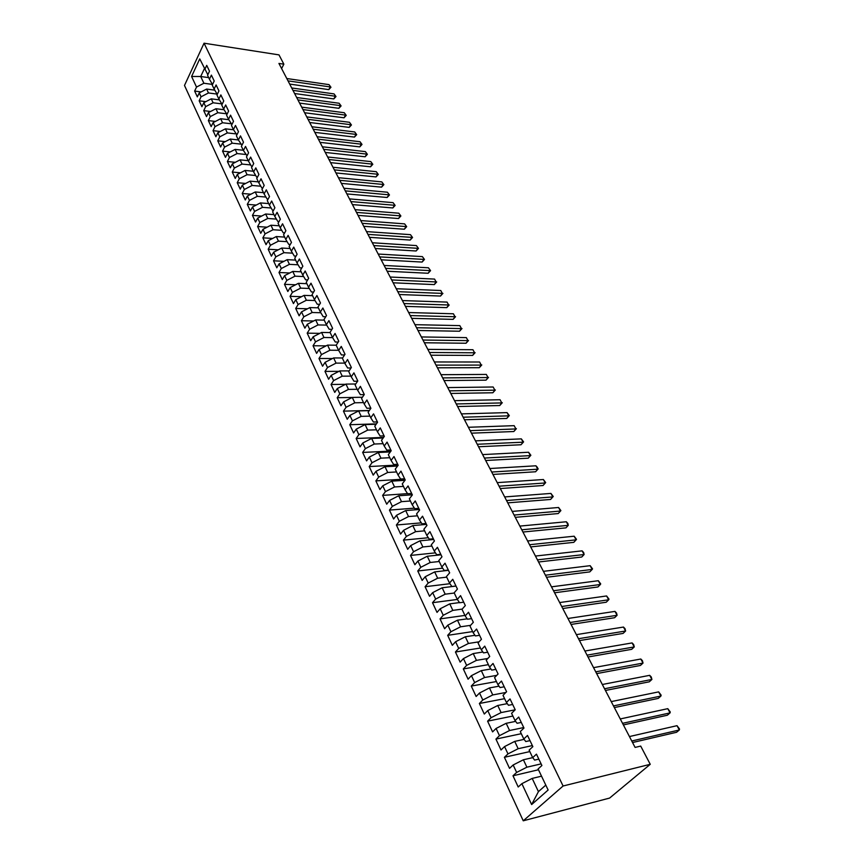 <?xml version="1.0" encoding="UTF-8"?>
<svg xmlns="http://www.w3.org/2000/svg" width="864" height="864" viewBox="0 0 864 864"><rect width="100%" height="100%" fill="white"/><g stroke="black" fill="none" stroke-linecap="round" stroke-linejoin="round"><path stroke-width="1.3" d="M281.599 68.558L283.856 64.174L278.932 63.428L635.094 747.414L640.71 746.086L650.246 764.305L609.595 798.077L523.249 820.8L184.486 85.45L204.055 43.2L563.09 786.002L523.249 820.8M208.667 77.62L200.707 76.507L191.581 76.475L196.517 87.059L194.638 91.066L197.348 96.887L199.238 92.891L201.064 96.8L199.163 100.796L201.906 106.693L203.818 102.686L205.664 106.639L203.742 110.635L206.507 116.597L208.451 112.59L210.308 116.586L208.364 120.593L211.162 126.608L213.127 122.612L215.006 126.652L213.041 130.648L215.87 136.739L217.858 132.743L219.769 136.825L217.771 140.821L220.633 146.988L222.642 142.992L224.575 147.118L222.556 151.114L225.45 157.345L227.48 153.349L229.435 157.529L227.394 161.525L230.321 167.821L232.373 163.836L234.349 168.059L232.286 172.044L235.256 178.427L237.33 174.431L239.328 178.708L237.244 182.693L240.235 189.14L242.341 185.155L244.361 189.486L242.244 193.471L245.279 199.984L247.406 196.009L249.448 200.383L247.309 204.358L250.376 210.956L252.526 206.982L254.599 211.41L252.439 215.384L255.539 222.059L257.72 218.084L259.805 222.566L257.623 226.541L260.766 233.291L262.969 229.327L265.086 233.852L262.872 237.827L266.047 244.663L268.272 240.7L270.421 245.279L268.186 249.242L271.393 256.165L273.65 252.202L275.821 256.846L273.553 260.798L276.804 267.797L279.094 263.844L281.286 268.542L278.996 272.495L282.29 279.58L284.602 275.638L286.816 280.39L284.494 284.332L287.831 291.503L290.174 287.572L292.421 292.378L290.066 296.32L293.447 303.577L295.812 299.646L298.091 304.517L295.704 308.448L299.128 315.803L301.525 311.872L303.826 316.807L301.417 320.728L304.873 328.169L307.303 324.248L309.636 329.249L307.195 333.158L310.705 340.697L313.157 336.787L315.522 341.842L313.049 345.751L316.602 353.376L319.086 349.477L321.473 354.596L318.978 358.495L322.564 366.217L325.091 362.329L327.51 367.524L324.983 371.401L328.612 379.231L331.171 375.354L333.623 380.603L331.052 384.48L334.746 392.396L337.327 388.53L339.811 393.854L337.208 397.721L340.945 405.745L343.57 401.89L346.086 407.279L343.451 411.134L347.231 419.256L349.888 415.411L352.436 420.876L349.769 424.721L353.592 432.95L356.281 429.116L358.873 434.657L356.162 438.48L360.05 446.828L362.772 443.005L365.386 448.61L362.653 452.423L366.584 460.879L369.338 457.078L371.995 462.758L369.22 466.56L373.205 475.124L376.002 471.334L378.691 477.09L375.872 480.881L379.912 489.564L382.752 485.784L385.474 491.616L382.622 495.385L386.716 504.187L389.588 500.429L392.353 506.347L389.459 510.095L393.606 519.016L396.522 515.279L399.319 521.273L396.392 524.999L400.594 534.049L403.553 530.323L406.393 536.404L403.423 540.119L407.678 549.288L410.681 545.584L413.554 551.74L410.54 555.433L414.871 564.732L417.906 561.049L420.822 567.292L417.766 570.974L422.15 580.403L425.228 576.731L428.188 583.07L425.088 586.721L429.538 596.279L432.659 592.639L435.661 599.065L432.518 602.694L437.022 612.392L440.197 608.774L443.243 615.287L440.046 618.905L444.625 628.733L447.833 625.136L450.922 631.746L447.692 635.332L452.326 645.311L455.587 641.736L458.719 648.443L455.447 652.007L460.145 662.126L463.45 658.573L466.636 665.377L463.309 668.92L468.083 679.18L471.431 675.659L474.66 682.571L471.28 686.07L476.129 696.492L479.531 693.004L482.803 700.002L479.38 703.49L484.294 714.053L487.75 710.597L491.076 717.703L487.598 721.159L492.588 731.884L496.087 728.449L499.468 735.674L495.936 739.087L501.001 749.984L504.554 746.582L507.978 753.905L504.392 757.296L509.533 768.355L513.151 764.986L516.629 772.427L512.989 775.775L518.206 786.996L521.878 783.67L532.192 778.41L538.434 791.64L545.789 785.117M191.581 76.475L199.746 58.892L207.835 74.747M538.434 791.64L531.641 804.557L548.132 790.02L538.099 768.96L541.901 765.515L536.458 754.153L532.688 757.631L529.124 750.125L532.861 746.647L527.515 735.458L523.8 738.968L520.279 731.581L523.973 728.06L518.702 717.055L515.041 720.587L511.574 713.318L515.214 709.765L510.019 698.922L506.423 702.486L503.01 695.326L506.585 691.74L501.466 681.059L497.923 684.655L494.564 677.603L498.085 673.996L493.042 663.466L489.553 667.094L486.238 660.139L489.715 656.5L484.747 646.132L481.313 649.793L478.04 642.935L481.464 639.274L476.572 629.057L473.18 632.74L469.973 625.99L473.342 622.296L468.515 612.23L465.178 615.935L462.002 609.282L465.329 605.567L460.577 595.642L457.283 599.368L454.162 592.812L457.434 589.075L452.758 579.301L449.507 583.049L446.429 576.59L449.658 572.821L445.036 563.188L441.839 566.957L438.804 560.585L441.979 556.805L437.432 547.301L434.279 551.092L431.287 544.806L434.419 541.004L429.937 531.641L426.827 535.453L423.878 529.254L426.967 525.431L422.539 516.197L419.483 520.031L416.567 513.918L419.612 510.084L415.249 500.969L412.236 504.824L409.363 498.798L412.366 494.932L408.067 485.946L405.086 489.823L402.257 483.872L405.216 480.006L400.972 471.139L398.034 475.027L395.237 469.163L398.164 465.264L393.984 456.527L391.079 460.426L388.325 454.648L391.208 450.738L387.083 442.109L384.221 446.029L381.499 440.327L384.34 436.406L380.268 427.896L377.449 431.816L374.771 426.19L377.568 422.258L373.55 413.856L370.764 417.809L368.118 412.247L370.894 408.305L366.93 400.01L364.176 403.974L361.562 398.488L364.295 394.524L360.385 386.348L357.674 390.323L355.093 384.912L357.793 380.938L353.927 372.87L351.248 376.844L348.71 371.509L351.367 367.524L347.555 359.554L344.92 363.55L342.403 358.279L345.028 354.283L341.269 346.421L338.656 350.417L336.182 345.211L338.774 341.215L335.059 333.45L332.489 337.457L330.037 332.316L332.597 328.309L328.925 320.641L326.387 324.659L323.968 319.594L326.495 315.565L322.877 308.005L320.371 312.023L317.984 307.022L320.479 302.994L316.904 295.52L314.42 299.549L312.066 294.602L314.528 290.563L310.997 283.187L308.556 287.226L306.223 282.344L308.653 278.305L305.165 271.015L302.756 275.065L300.456 270.238L302.854 266.188L299.408 258.995L297.022 263.045L294.754 258.282L297.13 254.221L293.728 247.115L291.373 251.176L289.127 246.467L291.47 242.406L288.112 235.375L285.779 239.447L283.565 234.792L285.887 230.731L282.56 223.787L280.26 227.858L278.068 223.268L280.357 219.197L277.074 212.339L274.806 216.41L272.646 211.874L274.903 207.792L271.663 201.02L269.417 205.103L267.278 200.621L269.514 196.538L266.306 189.842L264.092 193.925L261.976 189.497L264.19 185.414L261.025 178.794L258.833 182.887L256.748 178.502L258.919 174.42L255.798 167.886L253.627 171.968L251.564 167.638L253.724 163.544L250.636 157.086L248.486 161.179L246.456 156.902L248.584 152.809L245.527 146.426L243.41 150.52L241.391 146.297L243.497 142.193L240.484 135.886L238.388 139.979L236.39 135.799L238.475 131.706L235.494 125.464L233.42 129.568L231.455 125.431L233.507 121.327L230.558 115.16L228.517 119.264L226.573 115.182L228.604 111.078L225.688 104.976L223.668 109.08L221.735 105.041L223.754 100.937L220.86 94.91L218.862 99.014L216.961 95.018L218.948 90.914L216.097 84.953L214.121 89.057L212.242 85.104L214.207 81L211.388 75.114L209.434 79.218L207.565 75.308L209.509 71.204L206.723 65.372L204.79 69.476M531.641 804.557L521.878 783.67M541.112 763.884L526.889 767.189L523.39 759.769L532.71 757.642L534.622 760.093L538.844 759.132M516.629 772.427L526.889 767.189M513.151 764.986L523.39 759.769M532.354 745.578L518.162 748.71L514.717 741.398L524.113 739.368M507.978 753.905L518.162 748.71M504.554 746.582L514.717 741.398M523.724 727.553L509.576 730.512L506.174 723.308L515.635 721.375M499.468 735.674L509.576 730.512M496.087 728.449L506.174 723.308M523.8 738.968L525.787 741.55L529.988 740.632M515.182 709.798L501.109 712.584L497.75 705.488L507.276 703.642M491.076 717.703L501.109 712.584M487.75 710.597L497.75 705.488M515.041 720.587L517.072 723.287L521.273 722.423M505.861 692.464L492.761 694.926L489.456 687.928L499.036 686.178M482.803 700.002L492.761 694.926M479.531 693.004L489.456 687.928M506.423 702.486L508.496 705.294L512.676 704.473M496.746 675.356L484.542 677.516L481.291 670.626L490.903 668.974M474.66 682.571L484.542 677.516M471.431 675.659L481.291 670.626M497.923 684.655L500.04 687.56L504.22 686.794M487.836 658.476L476.442 660.366L473.234 653.573L482.89 652.007M466.636 665.377L476.442 660.366M463.45 658.573L473.234 653.573M489.553 667.094L491.713 670.097L495.882 669.384M479.11 641.801L468.461 643.464L465.296 636.768L474.973 635.299M458.719 648.443L468.461 643.464M455.587 641.736L465.296 636.768M481.313 649.793L483.516 652.892L487.663 652.223M470.556 625.342L460.588 626.8L457.477 620.201L467.176 618.829M450.922 631.746L460.588 626.8M447.833 625.136L457.477 620.201M473.18 632.74L475.427 635.936L479.563 635.31M462.164 609.109L452.833 610.384L449.766 603.871L459.486 602.586M443.243 615.287L452.833 610.384M440.197 608.774L449.766 603.871M465.178 615.935L467.456 619.229L471.582 618.635M454.27 593.039L445.187 594.184L442.163 587.779L455.998 586.073M435.661 599.065L445.187 594.184M432.659 592.639L442.163 587.779M457.283 599.368L459.605 602.748L463.72 602.208M446.699 577.163L437.648 578.221L434.668 571.903L448.459 570.326M428.188 583.07L437.648 578.221M425.228 576.731L434.668 571.903M449.507 583.049L451.861 586.516L455.965 586.008M439.247 561.503L430.218 562.486L427.27 556.243L441.029 554.807M420.822 567.292L430.218 562.486M417.906 561.049L427.27 556.243M441.839 566.957L444.226 570.499L448.319 570.035M431.881 546.059L422.885 546.955L419.98 540.81L433.696 539.492M413.554 551.74L422.885 546.955M410.681 545.584L419.98 540.81M434.279 551.092L436.698 554.72L440.78 554.288M424.624 530.831L415.66 531.652L412.798 525.582L426.47 524.383M406.393 536.404L415.66 531.652M403.553 530.323L412.798 525.582M426.827 535.453L429.278 539.158L433.35 538.769M417.474 515.808L408.521 516.553L405.702 510.57L419.332 509.49M399.319 521.273L408.521 516.553M396.522 515.279L405.702 510.57M419.483 520.031L421.967 523.811L426.017 523.454M410.411 500.99L401.49 501.66L398.704 495.752L412.301 494.791M392.353 506.347L401.49 501.66M389.588 500.429L398.704 495.752M412.236 504.824L414.742 508.669L418.792 508.356M403.445 486.378L394.556 486.961L391.802 481.14L404.978 480.308M385.474 491.616L394.556 486.961M382.752 485.784L391.802 481.14M405.086 489.823L407.624 493.744L411.653 493.452M396.565 471.949L387.709 472.468L384.988 466.722L397.591 466.031M378.691 477.09L387.709 472.468M376.002 471.334L384.988 466.722M398.034 475.027L400.604 479.012L404.622 478.764M389.783 457.715L380.948 458.158L378.27 452.488L390.334 451.926M371.995 462.758L380.948 458.158M369.338 457.078L378.27 452.488M391.079 460.426L393.671 464.476L397.678 464.26M383.098 443.664L374.285 444.042L371.639 438.448L383.195 437.994M365.386 448.61L374.285 444.042M362.772 443.005L371.639 438.448M384.221 446.029L386.834 450.144L390.83 449.96M376.488 429.808L367.708 430.11L365.094 424.591L376.164 424.235M358.873 434.657L367.708 430.11M356.281 429.116L365.094 424.591M377.449 431.816L380.095 435.996L384.08 435.845M369.965 416.124L361.206 416.362L358.636 410.918L369.241 410.648M352.436 420.876L361.206 416.362M349.888 415.411L358.636 410.918M370.764 417.809L373.442 422.042L377.406 421.913M363.528 402.613L354.802 402.797L352.264 397.418L362.426 397.235M346.086 407.279L354.802 402.797M343.57 401.89L352.264 397.418M364.176 403.974L366.865 408.262L370.829 408.175M357.178 389.286L348.473 389.394L345.967 384.091L355.72 383.983M339.811 393.854L348.473 389.394M337.327 388.53L345.967 384.091M357.674 390.323L360.385 394.664L364.241 394.61M350.903 376.121L342.23 376.175L339.757 370.926L349.11 370.894M333.623 380.603L342.23 376.175M331.171 375.354L339.757 370.926M351.248 376.844L353.992 381.251L357.599 381.218M344.714 363.118L336.064 363.118L333.623 357.944L342.608 357.966M327.51 367.524L336.064 363.118M325.091 362.329L333.623 357.944M344.92 363.55L347.674 367.999L351.054 367.999M338.602 350.287L329.972 350.222L327.564 345.114L336.193 345.2M321.473 354.596L329.972 350.222M319.086 349.477L327.564 345.114M338.656 350.417L341.442 354.92L344.596 354.942M332.575 337.608L323.968 337.5L321.581 332.446L330.167 332.586M315.522 341.842L323.968 337.5M313.157 336.787L321.581 332.446M332.489 337.457L335.286 342.014L338.234 342.047M326.657 325.102L318.028 324.929L315.673 319.939L324.227 320.134M309.636 329.249L318.028 324.929M307.303 324.248L315.673 319.939M326.387 324.659L329.206 329.26L331.96 329.314M320.803 312.736L312.163 312.509L309.841 307.584L318.373 307.832M303.826 316.807L312.163 312.509M301.525 311.872L309.841 307.584M320.371 312.023L323.201 316.678L325.76 316.742M315.014 300.532L306.374 300.251L304.074 295.38L312.574 295.682M298.091 304.517L306.374 300.251M295.812 299.646L304.074 295.38M314.42 299.549L317.272 304.247L319.658 304.312M309.301 288.468L300.65 288.133L298.382 283.327L306.86 283.684M292.421 292.378L300.65 288.133M290.174 287.572L298.382 283.327M308.556 287.226L311.418 291.967L313.632 292.043M303.653 276.556L295.002 276.167L292.766 271.426L301.212 271.825M286.816 280.39L295.002 276.167M284.602 275.638L292.766 271.426M302.756 275.065L305.64 279.839L307.681 279.925M298.08 264.784L289.418 264.352L287.204 259.664L295.628 260.107M281.286 268.542L289.418 264.352M279.094 263.844L287.204 259.664M297.022 263.045L299.927 267.862L301.806 267.948M292.561 253.163L283.91 252.677L281.718 248.044L290.11 248.53M275.821 256.846L283.91 252.677M273.65 252.202L281.718 248.044M291.373 251.176L294.278 256.025L296.017 256.122M287.107 241.672L278.456 241.132L276.296 236.552L284.666 237.092M270.421 245.279L278.456 241.132M268.272 240.7L276.296 236.552M285.779 239.447L288.706 244.339L290.304 244.436M281.729 230.321L273.067 229.738L270.94 225.212L279.277 225.796M265.086 233.852L273.067 229.738M262.969 229.327L270.94 225.212M280.26 227.858L283.198 232.783L284.656 232.88M276.404 219.1L267.754 218.462L265.637 214.002L273.953 214.618M259.805 222.566L267.754 218.462M257.72 218.084L265.637 214.002M274.806 216.41L277.765 221.378L279.083 221.476M271.145 208.008L262.494 207.328L260.41 202.91L268.693 203.58M254.599 211.41L262.494 207.328M252.526 206.982L260.41 202.91M269.417 205.103L272.387 210.103L273.575 210.19M265.939 197.046L257.299 196.322L255.236 191.959L263.488 192.672M249.448 200.383L257.299 196.322M247.406 196.009L255.236 191.959M264.092 193.925L267.073 198.958L268.142 199.044M260.798 186.214L252.158 185.447L250.117 181.138L258.358 181.883M244.361 189.486L252.158 185.447M242.341 185.155L250.117 181.138M258.833 182.887L261.824 187.942L262.775 188.028M255.712 175.511L247.082 174.701L245.063 170.435L253.271 171.223M239.328 178.708L247.082 174.701M237.33 174.431L245.063 170.435M253.627 171.968L256.63 177.066L257.472 177.142M250.69 164.927L242.06 164.074L240.073 159.851L248.249 160.682M234.349 168.059L242.06 164.074M232.373 163.836L240.073 159.851M248.486 161.179L251.5 166.298L252.234 166.374M245.722 154.462L237.103 153.565L235.127 149.396L243.281 150.26M229.435 157.529L237.103 153.565M227.48 153.349L235.127 149.396M243.41 150.52L247.061 155.736M240.808 144.115L232.189 143.176L230.245 139.05L238.378 139.957M224.575 147.118L232.189 143.176M222.642 142.992L230.245 139.05M238.388 139.979L241.952 145.217M235.948 133.888L227.34 132.905L225.418 128.833L233.539 129.773M219.769 136.825L227.34 132.905M217.858 132.743L225.418 128.833M233.42 129.568L236.898 134.816M231.142 123.768L222.545 122.753L220.644 118.724L228.766 119.696M215.006 126.652L222.545 122.753M213.127 122.612L220.644 118.724M228.517 119.264L231.908 124.535M226.39 113.767L217.804 112.709L215.924 108.724L224.046 109.739M210.308 116.586L217.804 112.709M208.451 112.59L215.924 108.724M223.668 109.08L226.973 114.361M221.692 103.874L213.116 102.784L211.259 98.842L219.37 99.889M205.664 106.639L213.116 102.784M203.818 102.686L211.259 98.842M218.862 99.014L222.102 104.306M217.037 94.09L208.472 92.956L206.636 89.057L214.747 90.148M201.064 96.8L208.472 92.956M199.238 92.891L206.636 89.057M214.121 89.057L217.274 94.37M212.436 84.413L203.893 83.246L200.707 76.507L204.401 68.656M196.517 87.059L203.893 83.246M212.512 84.532L209.434 79.218M283.856 64.174L278.996 54.886L204.055 43.2M650.246 764.305L563.09 786.002M541.534 776.174L532.192 778.41M194.638 91.066L201.118 91.919M199.163 100.796L205.826 101.65M203.742 110.635L210.589 111.478M208.364 120.593L215.417 121.424M213.041 130.648L220.298 131.479M217.771 140.821L225.245 141.642M222.556 151.114L230.256 151.924M227.394 161.525L235.321 162.313M232.286 172.044L240.451 172.822M237.244 182.693L245.646 183.449M242.244 193.471L250.906 194.195M247.309 204.358L256.241 205.07M252.439 215.384L261.63 216.065M257.623 226.541L267.106 227.189M262.872 237.827L272.646 238.442M268.186 249.242L278.262 249.826M273.553 260.798L283.954 261.338M278.996 272.495L289.721 272.992M284.494 284.332L295.574 284.785M290.066 296.32L301.504 296.708M295.704 308.448L307.519 308.783M301.417 320.728L313.621 320.998M307.195 333.158L319.81 333.364M313.049 345.751L326.095 345.87M318.978 358.495L332.467 358.528M324.983 371.401L338.947 371.347M331.052 384.48L345.514 384.318M337.208 397.721L352.188 397.451M343.451 411.134L369.36 410.486M349.769 424.721L376.423 423.868M356.162 438.48L383.616 437.4M362.653 452.423L390.938 451.105M369.22 466.56L398.034 464.994M375.872 480.881L404.773 479.077M382.622 495.385L407.56 493.636M389.459 510.095L414.396 508.14M396.392 524.999L421.33 522.85M403.423 540.119L428.35 537.743M410.54 555.433L435.456 552.852M417.766 570.974L442.66 568.177M425.088 586.721L449.95 583.708M432.518 602.694L457.337 599.454M440.046 618.905L464.929 615.416M447.692 635.332L472.64 631.595M455.447 652.007L480.46 648.011M463.309 668.92L488.398 664.654M471.28 686.07L496.444 681.545M479.38 703.49L504.598 698.674M487.598 721.159L512.881 716.051M495.936 739.087L521.294 733.698M504.392 757.296L529.816 751.594M512.989 775.775L538.477 769.759M289.688 84.078L328.784 89.629L330.264 86.94L288.014 80.881M329.011 84.629L330.966 87.275L329.011 84.629L286.794 78.527M330.966 87.275L328.784 89.629M294.602 93.528L333.817 98.917L335.308 96.228L292.95 90.342M334.044 93.895L335.999 96.552L334.044 93.895L291.708 87.966M335.999 96.552L333.817 98.917M299.581 103.086L338.893 108.313L340.405 105.613L297.929 99.911M339.12 103.259L341.096 105.926L339.12 103.259L296.676 97.502M341.096 105.926L338.893 108.313M304.603 112.741L344.034 117.796L345.557 115.106L302.962 109.577M344.261 112.72L346.237 115.398L344.261 112.72L301.698 107.147M346.237 115.398L344.034 117.796M309.69 122.494L349.218 127.386L350.762 124.697L308.048 119.351M349.456 122.288L351.443 124.978L349.456 122.288L306.774 116.899M351.443 124.978L349.218 127.386M314.831 132.365L354.467 137.084L356.022 134.395L313.2 129.233M354.704 131.954L356.702 134.654L354.704 131.954L311.904 126.749M356.702 134.654L354.467 137.084M320.026 142.344L359.77 146.88L361.346 144.191L318.395 139.223M360.007 141.728L362.016 144.439L360.007 141.728L317.088 136.717M362.016 144.439L359.77 146.88M325.274 152.431L365.126 156.784L366.714 154.094L323.654 149.321M365.364 151.61L367.384 154.321L365.364 151.61L322.337 146.794M367.384 154.321L365.126 156.784M330.588 162.626L370.548 166.795L372.157 164.106L328.979 159.538M370.786 161.59L372.816 164.322L370.786 161.59L327.64 156.978M372.816 164.322L370.548 166.795M335.956 172.94L376.024 176.915L377.654 174.226L334.357 169.873M376.272 171.688L378.302 174.431L376.272 171.688L333.007 167.281M378.302 174.431L376.024 176.915M341.388 183.373L381.564 187.142L383.206 184.464L339.8 180.317M381.812 181.894L383.854 184.648L381.812 181.894L338.429 177.692M383.854 184.648L381.564 187.142M346.874 193.914L387.158 197.489L388.822 194.81L345.298 190.879M387.418 192.218L389.47 194.983L387.418 192.218L343.915 188.233M389.47 194.983L387.158 197.489M352.436 204.584L392.818 207.954L394.502 205.276L350.86 201.571M393.077 202.651L395.14 205.427L393.077 202.651L349.466 198.882M395.14 205.427L392.818 207.954M358.052 215.374L398.552 218.538L400.248 215.86L356.497 212.382M398.801 213.203L400.874 215.989L398.801 213.203L355.082 209.66M400.874 215.989L398.552 218.538M363.733 226.292L404.341 229.23L406.058 226.562L362.189 223.312M404.6 223.873L406.674 226.67L404.6 223.873L360.752 220.568M406.674 226.67L404.341 229.23M369.49 237.33L410.195 240.052L411.934 237.384L367.945 234.371M410.454 234.662L412.549 237.481L410.454 234.662L366.498 231.595M412.549 237.481L410.195 240.052M375.3 248.497L416.113 250.992L417.874 248.324L373.777 245.57M416.383 245.581L418.478 248.4L416.383 245.581L372.308 242.752M418.478 248.4L416.113 250.992M381.186 259.805L422.107 262.062L423.889 259.405L379.674 256.889M422.377 256.619L424.483 259.459L422.377 256.619L378.194 254.048M424.483 259.459L422.107 262.062M387.137 271.231L428.166 273.262L429.97 270.605L385.636 268.348M428.436 267.786L430.564 270.637L428.436 267.786L384.134 265.464M430.564 270.637L428.166 273.262M393.163 282.798L434.3 284.591L436.115 281.934L391.673 279.936M434.57 279.083L436.115 281.934L434.57 279.083L390.161 277.031M436.698 281.945L434.3 284.591M399.265 294.516L440.5 296.05L442.336 293.393L397.786 291.676M440.78 290.52L442.336 293.393L440.78 290.52L396.252 288.727M442.919 293.393L440.5 296.05M405.432 306.364L446.774 307.638L448.632 304.992L403.963 303.545M447.055 302.087L448.632 304.992L447.055 302.087L402.408 300.564M449.204 304.97L446.774 307.638M411.674 318.352L453.125 319.367L455.004 316.732L410.227 315.565M453.406 313.783L455.004 316.732L453.406 313.783L408.65 312.541M455.566 316.678L453.125 319.367M417.992 330.491L459.54 331.236L461.452 328.601L416.556 327.726M459.832 325.62L461.452 328.601L459.832 325.62L414.968 324.67M462.002 328.536L459.54 331.236M424.397 342.77L466.042 343.246L467.975 340.621L422.971 340.038M466.344 337.608L467.975 340.621L466.344 337.608L421.362 336.949M468.515 340.524L466.042 343.246M430.866 355.212L472.619 355.406L474.584 352.782L429.462 352.501M472.921 349.726L474.584 352.782L472.921 349.726L427.831 349.38M475.114 352.663L472.619 355.406M437.422 367.805L479.282 367.708L481.259 365.094L436.028 365.126M479.585 362.005L481.259 365.094L479.585 362.005L434.376 361.962M481.788 364.954L479.282 367.708M444.064 380.549L486.022 380.16L488.02 377.546L442.681 377.903M486.324 374.425L488.02 377.546L486.324 374.425L441.018 374.695M488.538 377.384L486.022 380.16M450.781 393.455L492.847 392.764L494.867 390.161L449.42 390.841M493.15 386.996L494.867 390.161L493.15 386.996L447.736 387.59M495.374 389.966L492.847 392.764M457.585 406.534L499.748 405.529L501.8 402.926L456.246 403.952M500.062 399.73L501.8 402.926L500.062 399.73L454.529 400.658M502.297 402.71L499.748 405.529M464.486 419.764L506.736 418.446L508.82 415.854L463.158 417.215M507.06 412.614L509.306 415.616L508.82 415.854L507.06 412.614L461.419 413.888M509.306 415.616L506.736 418.446M471.463 433.166L513.821 431.525L515.927 428.944L470.156 430.661M514.145 425.66L515.927 428.944L514.145 425.66L468.396 427.28M516.391 428.674L513.821 431.525M478.537 446.753L520.992 444.766L523.12 442.195L477.241 444.269M521.316 438.869L523.584 441.893L523.12 442.195L521.316 438.869L475.459 440.856M523.584 441.893L520.992 444.766M485.698 460.501L528.25 458.179L530.41 455.62L484.423 458.06M528.574 452.25L530.852 455.285L530.41 455.62L528.574 452.25L482.62 454.594M530.852 455.285L528.25 458.179M492.955 474.433L535.594 471.766L537.786 469.206L491.702 472.036M535.928 465.793L537.484 467.489L537.786 469.206L535.928 465.793L489.877 468.526M538.218 468.85L535.594 471.766M500.299 488.549L543.046 485.514L545.26 482.976L499.068 486.194M543.38 479.52L545.681 482.587L545.26 482.976L543.38 479.52L497.221 482.63M545.681 482.587L543.046 485.514M507.751 502.859L550.584 499.457L552.83 496.919L506.542 500.537M550.919 493.42L553.241 496.498L552.83 496.919L550.919 493.42L504.662 496.93M553.241 496.498L550.584 499.457M515.29 517.342L558.22 513.562L560.488 511.045L514.112 515.063M558.565 507.492L560.887 510.592L560.488 511.045L558.565 507.492L512.201 511.412M522.947 532.03L565.952 527.861L568.264 525.355L521.78 529.794M566.309 521.759L567.864 523.433L568.264 525.355L566.309 521.759L519.847 526.09M530.69 546.912L573.793 542.344L576.126 539.849L529.546 544.72M574.15 536.209L576.504 539.33L576.126 539.849L574.15 536.209L527.602 540.972M538.542 562L581.742 557.021L584.107 554.537L537.43 559.85M582.098 550.854L583.664 552.517L584.107 554.537L582.098 550.854L535.453 556.049M546.512 577.292L589.788 571.892L592.186 569.43L545.422 575.197M590.155 565.682L592.531 568.836L592.186 569.43L590.155 565.682L543.413 571.342M554.58 592.79L597.942 586.969L600.372 584.507L553.511 590.749M598.32 580.716L600.707 583.891L600.372 584.507L598.32 580.716L551.48 586.84M562.766 608.515L606.215 602.24L608.677 599.8L561.73 606.506M606.593 595.955L608.99 599.141L608.677 599.8L606.593 595.955L559.656 602.554M571.061 624.445L614.585 617.728L617.09 615.298L570.046 622.501M614.974 611.399L616.54 613.04L617.09 615.298L614.974 611.399L567.961 618.484M579.474 640.602L623.084 633.42L625.612 631.001L578.491 638.712M623.473 627.059L625.039 628.69L625.612 631.001L623.473 627.059L576.374 634.64M588.006 656.996L631.692 649.328L634.262 646.931L587.056 655.15M632.092 642.924L633.658 644.555L634.262 646.931L632.092 642.924L584.906 651.024M596.668 673.607L640.418 665.464L643.021 663.077L595.739 671.836M640.818 659.016L642.395 660.636L643.021 663.077L640.818 659.016L593.557 667.645M605.448 690.466L649.274 681.815L651.91 679.45L604.552 688.748M649.674 675.335L651.251 676.944L651.91 679.45L649.674 675.335L602.338 684.493M614.347 707.573L658.249 698.404L660.928 696.049L613.483 705.91M658.66 691.88L661.133 695.153L660.928 696.049L658.66 691.88L611.237 701.6M623.387 724.928L667.354 715.219L670.064 712.886L622.555 723.33M667.775 708.664L670.259 711.947L670.064 712.886L667.775 708.664L620.276 718.945M632.556 742.532L676.588 732.272L679.342 729.972L631.757 740.999M677.009 725.674L679.514 728.978L679.342 729.972L677.009 725.674L629.446 736.56"/></g></svg>
